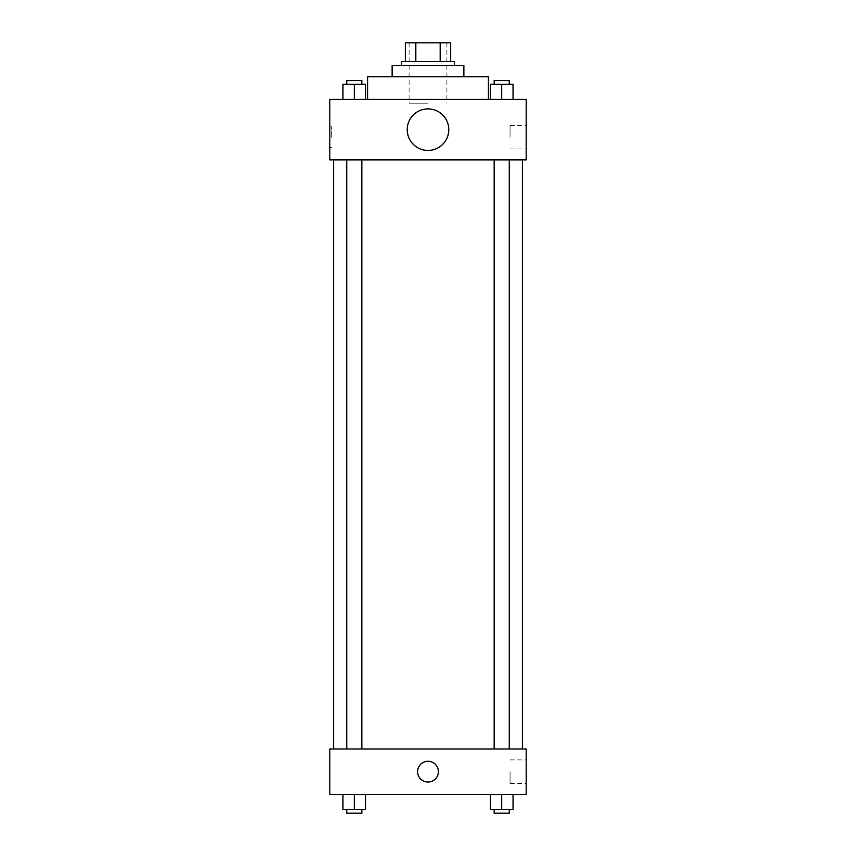 <?xml version="1.0" encoding="UTF-8"?>
<svg xmlns="http://www.w3.org/2000/svg" width="856" height="856" viewBox="0 0 856 856"><rect width="100%" height="100%" fill="white"/><g stroke="black" fill="none" stroke-linecap="round" stroke-linejoin="round"><path stroke-width="0.64" stroke-dasharray="4.28 3.21" d="M428 103.223L409.115 103.223L428 103.223M428 42.8L409.115 42.8L428 42.8M440.177 61.686L440.177 42.8L450.663 42.8L450.663 61.686L415.823 61.686L450.663 61.686M440.177 42.8L405.337 42.8M415.823 61.686L405.337 61.686L415.823 61.686L415.823 42.8M454.44 61.686L401.56 61.686M401.56 65.463L454.44 65.463L401.56 65.463M463.877 65.463L392.123 65.463M392.123 76.783L463.877 76.783L392.123 76.783M488.423 76.783L367.577 76.783M367.577 99.446L488.423 99.446L367.577 99.446M342.956 99.446L365.608 99.446L342.956 99.446L365.608 99.446L342.956 99.446L365.608 99.446L354.288 99.446L354.288 84.337L342.956 84.337L361.831 84.337L342.956 84.337L342.956 99.446L354.288 99.446L342.956 99.446L342.956 84.337L342.956 99.446L365.608 99.446L354.288 99.446L354.288 84.337L365.608 84.337L346.734 84.337L365.608 84.337L365.608 99.446L365.608 84.337M490.392 99.446L513.044 99.446L490.392 99.446L513.044 99.446L490.392 99.446L513.044 99.446L501.712 99.446L501.712 84.337L490.392 84.337L509.267 84.337L490.392 84.337L490.392 99.446L501.712 99.446L490.392 99.446L490.392 84.337L490.392 99.446L513.044 99.446L501.712 99.446L501.712 84.337L513.044 84.337L494.169 84.337L513.044 84.337L513.044 99.446L513.044 84.337M526.183 99.446L329.817 99.446L329.817 159.869L526.183 159.869L526.183 99.446M329.817 137.217L329.817 126.827L329.817 137.217M428 159.869L333.583 159.869L428 159.869M501.712 159.869L509.267 159.869L501.712 159.869M354.288 159.869L346.734 159.869L354.288 159.869M526.183 137.217L526.183 125.458L526.183 137.217M428 108.883A20.769 20.769 0 0 0 410.013 140.042A20.769 20.769 0 0 0 445.987 140.042A20.769 20.769 0 0 0 428 108.883A20.769 20.769 0 0 0 410.013 140.042A20.769 20.769 0 0 0 445.987 140.042A20.769 20.769 0 0 0 428 108.883M428 150.431A20.769 20.769 0 0 1 410.013 119.273A20.769 20.769 0 0 1 445.987 119.273A20.769 20.769 0 0 1 428 150.431M510.058 137.217L510.058 125.458L510.058 137.217M331.711 137.217L331.711 126.827L331.711 137.217M428 749L333.583 749L428 749M501.712 749L509.267 749L501.712 749M354.288 749L346.734 749L354.288 749M526.183 749L329.817 749L329.817 794.315L526.183 794.315L526.183 749M329.817 771.663L329.817 761.273L329.817 771.663M513.044 809.423L501.712 809.423L513.044 809.423L513.044 794.315L490.392 794.315L513.044 794.315L490.392 794.315L513.044 794.315L490.392 794.315L513.044 794.315L490.392 794.315L513.044 794.315L513.044 809.423L490.392 809.423L490.392 794.315L490.392 809.423L509.267 809.423L501.712 809.423L501.712 794.315L501.712 809.423L490.392 809.423L490.392 794.315M365.608 809.423L354.288 809.423L365.608 809.423L365.608 794.315L342.956 794.315L365.608 794.315L342.956 794.315L365.608 794.315L342.956 794.315L365.608 794.315L342.956 794.315L365.608 794.315L365.608 809.423L342.956 809.423L342.956 794.315L342.956 809.423L361.831 809.423L354.288 809.423L354.288 794.315L354.288 809.423L342.956 809.423L342.956 794.315M526.183 771.663L526.183 783.422L526.183 771.663M428 761.273A10.39 10.39 0 0 0 419.001 776.852A10.39 10.39 0 0 0 436.999 776.852A10.39 10.39 0 0 0 428 761.273A10.39 10.39 0 0 0 419.001 776.852A10.39 10.39 0 0 0 436.999 776.852A10.39 10.39 0 0 0 428 761.273M428 782.042A10.39 10.39 0 0 1 419.001 766.462A10.39 10.39 0 0 1 436.999 766.462A10.39 10.39 0 0 1 428 782.042M510.058 771.663L510.058 783.422L510.058 771.663M494.169 809.423L494.169 813.2L509.267 813.2L494.169 813.2L509.267 813.2L509.267 809.423L494.169 809.423L509.267 809.423M501.712 809.423L501.712 794.315M346.734 809.423L346.734 813.2L361.831 813.2L346.734 813.2L361.831 813.2L361.831 809.423L346.734 809.423L361.831 809.423M354.288 809.423L354.288 794.315M494.169 84.337L494.169 80.56L509.267 80.56L494.169 80.56L509.267 80.56L509.267 84.337M501.712 99.446L501.712 84.337M346.734 84.337L346.734 80.56L361.831 80.56L346.734 80.56L361.831 80.56L361.831 84.337M354.288 99.446L354.288 84.337M409.115 42.8L409.115 103.223M446.885 42.8L446.885 103.223M510.058 148.965L526.183 148.965M510.058 125.458L526.183 125.458M331.711 126.827L329.817 126.827M331.711 147.596L329.817 147.596M361.831 749L361.831 159.869M346.734 749L346.734 159.869M509.267 749L509.267 159.869M494.169 749L494.169 159.869M510.058 783.422L526.183 783.422M510.058 759.903L526.183 759.903"/><path stroke-width="1.28" d="M415.823 61.686L415.823 42.8L405.337 42.8L405.337 61.686L405.337 42.8M415.823 42.8L450.663 42.8L450.663 61.686M440.177 61.686L440.177 42.8M401.56 65.463L401.56 61.686L454.44 61.686L454.44 65.463M392.123 76.783L392.123 65.463L463.877 65.463L463.877 76.783M367.577 99.446L367.577 76.783L488.423 76.783L488.423 99.446M329.817 99.446L526.183 99.446L526.183 159.869L329.817 159.869L329.817 99.446M428 150.431A20.769 20.769 0 0 1 410.013 119.273A20.769 20.769 0 0 1 445.987 119.273A20.769 20.769 0 0 1 428 150.431M329.817 749L526.183 749L526.183 794.315L329.817 794.315L329.817 749M428 782.042A10.39 10.39 0 0 1 419.001 766.462A10.39 10.39 0 0 1 436.999 766.462A10.39 10.39 0 0 1 428 782.042M490.392 794.315L490.392 809.423L513.044 809.423L513.044 794.315L513.044 809.423M501.712 809.423L501.712 794.315M509.267 809.423L509.267 813.2L494.169 813.2L494.169 809.423M342.956 794.315L342.956 809.423L365.608 809.423L365.608 794.315L365.608 809.423M354.288 809.423L354.288 794.315M361.831 809.423L361.831 813.2L346.734 813.2L346.734 809.423M490.392 99.446L490.392 84.337L513.044 84.337L513.044 99.446L513.044 84.337M501.712 99.446L501.712 84.337M509.267 84.337L509.267 80.56L494.169 80.56L494.169 84.337M342.956 99.446L342.956 84.337L365.608 84.337L365.608 99.446L365.608 84.337M354.288 99.446L354.288 84.337M361.831 84.337L361.831 80.56L346.734 80.56L346.734 84.337M522.417 749L522.417 159.869M333.583 749L333.583 159.869M494.169 159.869L494.169 749M509.267 159.869L509.267 749M361.831 749L361.831 159.869M346.734 749L346.734 159.869"/></g></svg>
